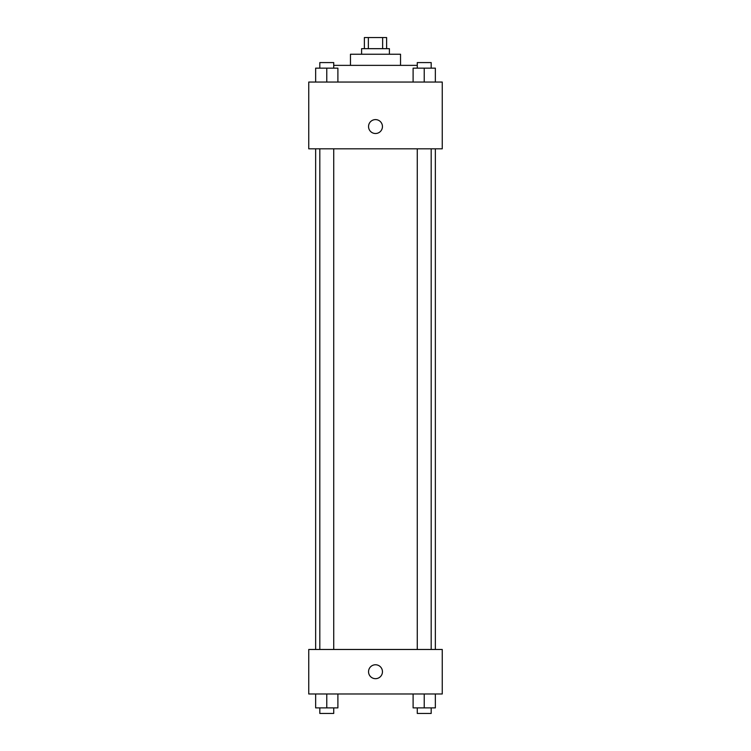 <?xml version="1.0" encoding="UTF-8"?>
<svg xmlns="http://www.w3.org/2000/svg" width="751" height="751" viewBox="0 0 751 751"><rect width="100%" height="100%" fill="white"/><g stroke="black" fill="none" stroke-linecap="round" stroke-linejoin="round"><path stroke-width="1.13" d="M368.365 48.674L368.365 37.55L364.376 37.55L364.376 48.674M368.365 37.55L386.624 37.55L386.624 48.674M382.635 48.674L382.635 37.55M361.597 54.241L361.597 48.674L389.403 48.674L389.403 54.241M350.464 65.365L350.464 54.241L400.536 54.241L400.536 65.365M333.726 65.365L417.274 65.365M308.745 82.056L442.255 82.056L442.255 148.811L308.745 148.811L308.745 82.056M368.544 126.553A6.956 6.956 0 0 1 378.973 120.535A6.956 6.956 0 0 1 378.973 132.58A6.956 6.956 0 0 1 368.544 126.553M308.745 649.474L442.255 649.474L442.255 693.98L308.745 693.98L308.745 649.474M375.5 678.679A6.956 6.956 0 0 1 369.473 668.249A6.956 6.956 0 0 1 381.527 668.249A6.956 6.956 0 0 1 375.5 678.679M413.106 693.98L413.106 707.883L435.355 707.883L435.355 693.98L435.355 707.883M424.231 707.883L424.231 693.98M431.187 707.883L431.187 713.45L417.274 713.45L417.274 707.883M315.645 693.98L315.645 707.883L337.894 707.883L337.894 693.98L337.894 707.883M326.769 707.883L326.769 693.98M333.726 707.883L333.726 713.45L319.813 713.45L319.813 707.883M413.106 82.056L413.106 68.144L435.355 68.144L435.355 82.056L435.355 68.144M424.231 82.056L424.231 68.144M431.187 68.144L431.187 62.586L417.274 62.586L417.274 68.144M315.645 82.056L315.645 68.144L337.894 68.144L337.894 82.056L337.894 68.144M326.769 82.056L326.769 68.144M333.726 68.144L333.726 62.586L319.813 62.586L319.813 68.144M435.355 649.474L435.355 148.811M315.645 649.474L315.645 148.811M417.274 148.811L417.274 649.474M431.187 148.811L431.187 649.474M333.726 649.474L333.726 148.811M319.813 649.474L319.813 148.811"/></g></svg>
